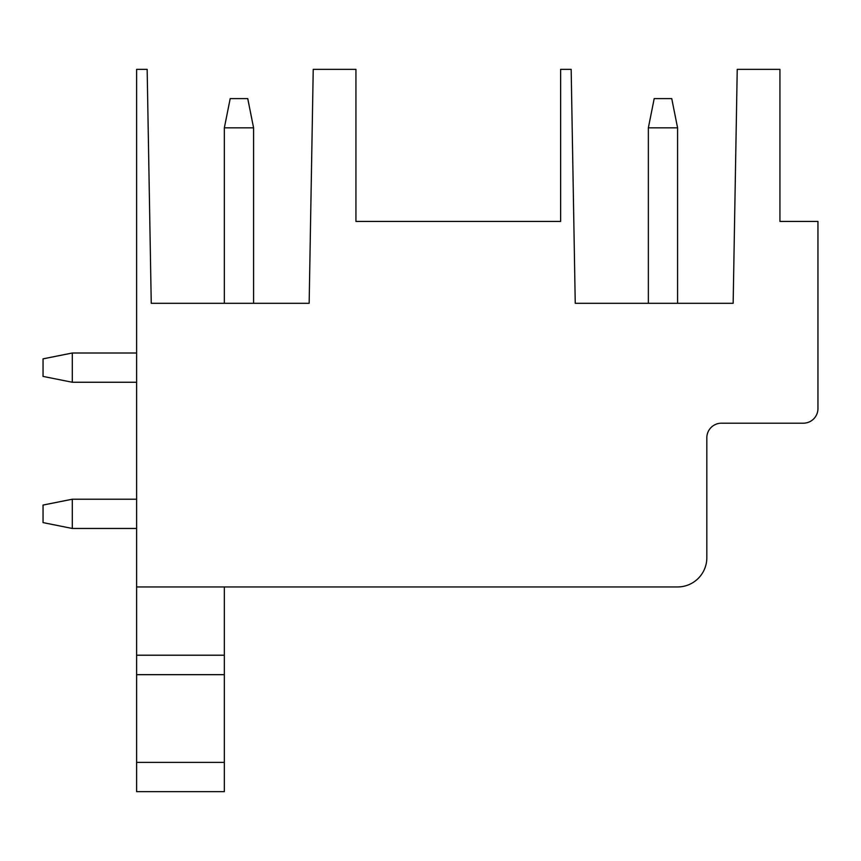 <?xml version="1.0" encoding="UTF-8"?>
<svg xmlns="http://www.w3.org/2000/svg" width="861" height="861" viewBox="0 0 861 861"><rect width="100%" height="100%" fill="white"/><g stroke="black" fill="none" stroke-linecap="round" stroke-linejoin="round"><path stroke-width="1.29" d="M147.156 69.364L136.619 69.364L136.619 586.944L677.585 586.944A29.242 29.242 0 0 0 706.827 557.702L706.827 437.808A14.615 14.615 0 0 1 721.453 423.192L803.335 423.192A14.615 14.615 0 0 0 817.95 408.566L817.95 221.428L779.937 221.428L779.937 69.364L737.231 69.364L733.152 303.298L575.245 303.298L571.166 69.364L560.629 69.364L560.629 221.428L355.937 221.428L355.937 69.364L313.232 69.364L309.153 303.298L151.245 303.298L147.156 69.364M136.619 791.636L136.619 762.394L224.344 762.394L224.344 791.636L136.619 791.636M136.619 586.944L136.619 762.394M136.619 674.669L224.344 674.669L224.344 762.394M136.619 655.221L224.344 655.221L224.344 674.669M224.344 586.944L224.344 655.221M648.355 303.298L648.355 127.848L677.585 127.848L677.585 303.298M677.585 127.848L671.741 98.606L654.199 98.606L648.355 127.848M72.292 528.46L72.292 499.219L43.05 505.063L43.05 522.605L72.292 528.46L136.619 528.46M72.292 499.219L136.619 499.219M253.586 303.298L253.586 127.848L224.344 127.848L224.344 303.298M253.586 127.848L247.742 98.606L230.199 98.606L224.344 127.848M72.292 353.01L43.05 358.854L43.05 376.408L72.292 382.252L72.292 353.01L136.619 353.01M72.292 382.252L136.619 382.252"/></g></svg>
